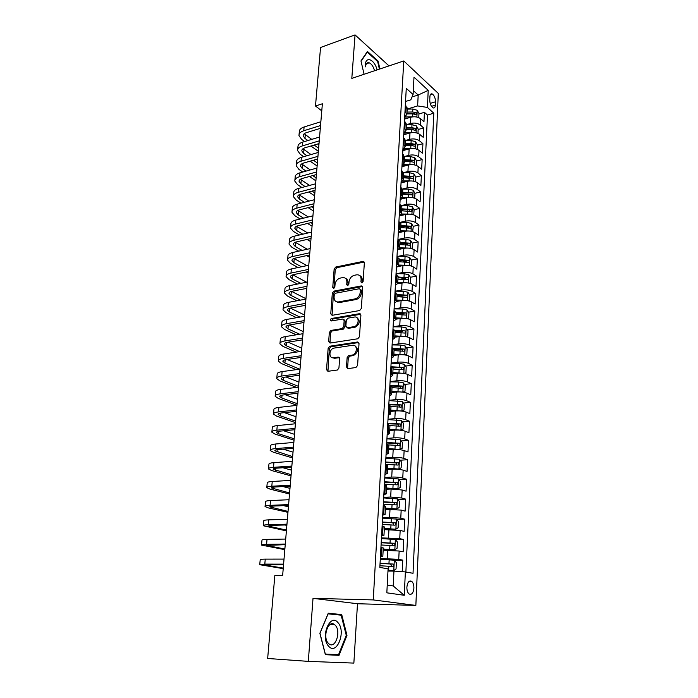 <?xml version="1.0" encoding="UTF-8"?>
<svg xmlns="http://www.w3.org/2000/svg" width="698" height="698" viewBox="0 0 698 698"><rect width="100%" height="100%" fill="white"/><g stroke="black" fill="none" stroke-linecap="round" stroke-linejoin="round"><path stroke-width="1.05" d="M361.948 282.952L363.117 281.503L364.347 262.841L363.039 261.392L335.755 267.037L334.141 269.053L332.754 287.367L333.705 288.379L334.839 286.965L335.023 284.583C335.555 281.163 337.291 278.999 340.214 278.092L342.701 277.603C345.458 277.507 346.854 279.06 346.889 282.271L346.714 284.671L347.656 285.7L348.834 284.261L349.009 281.852C349.541 278.406 351.295 276.225 354.27 275.3L356.818 274.803C359.627 274.707 361.058 276.268 361.11 279.497L360.945 281.922L361.948 282.952M413.897 588.187C413.94 584.994 413.216 582.717 411.707 581.364C409.133 580.213 407.527 582.123 406.882 587.105C406.829 590.307 407.553 592.585 409.054 593.946C411.654 595.106 413.268 593.187 413.897 588.187M346.478 366.974L347.918 368.614L355.875 367.541L357.585 365.464L359.025 343.591L357.568 341.994L329.665 346.243L328.147 348.25L326.524 369.678L327.903 371.301L337.474 370.001L338.94 367.994L339.603 358.711L338.198 357.097L333.557 357.76C328.531 358.72 328.898 349.148 333.906 348.11L352.569 345.292C357.673 344.262 357.516 353.86 352.385 355.029L348.634 355.614L347.124 357.638L346.478 366.974L347.63 367.48L347.909 368.614M308.315 661.372L353.86 663.1L357.489 603.735L313.018 598.352L308.315 661.372L267.657 658.476L274.838 575.51L282.629 575.588L322.371 103.775L315.487 106.009L321.769 110.86M313.018 598.352L373.256 599.914L403.767 60.953L438.3 93.419L415.851 605.419L373.256 599.914M389.022 65.9L355.055 34.9L351.809 78.385L403.767 60.953M355.055 34.9L320.548 47.49L315.487 106.009M359.653 310.549L361.337 308.472L362.724 287.393L361.337 285.91L333.941 291.118L332.318 293.143L330.756 313.821L332.117 315.322L359.653 310.549M360.892 315.234L359.479 336.706L357.786 338.783L330.032 343.058L328.653 341.497L329.343 332.457L330.904 330.442L342.151 328.601L343.73 326.568L344.158 320.556L342.753 319.03L331.245 320.975C329.971 320.399 330.023 319.579 331.402 318.506L359.444 313.699L360.892 315.234M402.196 571.697L402.755 560.119L393.899 560.136M380.323 558.505L398.733 559.342L399.143 551.027L403.156 551.856L403.749 539.545L395.443 539.667M381.457 537.87L399.753 538.638L400.163 530.436L404.142 531.379L404.735 519.216L396.656 519.443M382.583 517.488L389.597 517.279L400.774 518.204L401.176 510.098L405.128 511.154L405.704 499.14L397.843 499.471M383.699 497.36L390.671 497.055L401.769 498.014L402.17 490.005L406.088 491.174L406.664 479.308L399.003 479.727M384.79 477.484L391.726 477.083C396.054 476.935 399.736 477.266 402.763 478.069L403.156 470.164L407.047 471.438L407.615 459.712L400.137 460.226M385.881 457.836L392.773 457.356C397.075 457.164 400.731 457.504 403.741 458.368L404.125 450.559L407.99 451.946L408.548 440.359L401.245 440.953M386.945 438.44L393.812 437.864C398.087 437.629 401.716 437.978 404.7 438.911L405.084 431.198L408.923 432.681L409.473 421.234L402.345 421.906M388.009 419.262L394.832 418.608C399.082 418.329 402.694 418.687 405.66 419.69L406.035 412.064L409.839 413.652L410.389 402.336L403.409 403.078M389.048 400.32L395.836 399.579C400.067 399.265 403.662 399.631 406.602 400.687L406.978 393.157L410.756 394.841L411.296 383.664L404.465 384.476M390.086 381.605L396.839 380.785C401.045 380.419 404.613 380.803 407.536 381.919L407.902 374.477L411.654 376.257L412.186 365.211L405.494 366.084M392.991 367.724L394.449 367.532M391.107 363.108L397.825 362.21C402.004 361.808 405.555 362.192 408.452 363.37L408.819 356.015L412.544 357.891L413.068 346.976L406.506 347.909M394.082 349.689L397.354 349.218M392.11 344.829L398.794 343.852C402.955 343.407 406.48 343.809 409.36 345.048L409.726 337.771L413.417 339.734L413.94 328.95L407.51 329.945M395.051 331.873L399.998 331.105M393.114 326.769L399.762 325.713C403.898 325.233 407.396 325.634 410.258 326.926L410.616 319.745L414.289 321.795L414.804 311.125L408.487 312.181M396.01 314.266L405.87 312.922L396.115 312.303M394.169 308.9L400.713 307.783C404.831 307.268 408.313 307.678 411.148 309.022L411.506 301.92L415.144 304.058L415.659 293.518L409.456 294.626M397.886 296.685L404.299 295.542M395.417 291.197L401.647 290.054C405.747 289.504 409.203 289.932 412.029 291.328L412.378 284.304L415.991 286.529L416.497 276.103L410.407 277.263M400.582 279.121L405.713 278.153M396.612 273.695L402.58 272.543C406.655 271.95 410.092 272.386 412.893 273.834L413.242 266.889L416.837 269.192L417.334 258.888L411.34 260.092M403.069 261.759L406.847 261M397.781 256.393L403.496 255.224C407.553 254.596 410.974 255.04 413.757 256.532L414.097 249.675L417.666 252.057L418.154 241.866L412.265 243.122M405.39 244.579L407.894 244.047M398.907 239.292L404.404 238.097C408.443 237.442 411.837 237.887 414.603 239.44L414.935 232.652L418.486 235.113L418.966 225.044L413.172 226.335M407.423 227.618L408.871 227.295M400.102 222.357L405.302 221.17C409.316 220.481 412.693 220.934 415.441 222.531L415.772 215.822L419.297 218.361L419.777 208.397L414.071 209.74M409.089 210.901L409.805 210.735M401.402 205.578L406.192 204.435C410.18 203.711 413.539 204.174 416.27 205.814L416.601 199.183L420.091 201.801L420.571 191.941L414.944 193.329M402.58 189.01L407.074 187.884C411.043 187.134 414.385 187.596 417.09 189.289L417.413 182.728L420.885 185.415L421.356 175.669L415.764 177.1M403.645 172.633L407.937 171.516C411.89 170.731 415.214 171.211 417.901 172.938L418.224 166.456L421.671 169.213L422.142 159.58L416.566 161.064M404.604 156.465L408.801 155.331C412.727 154.52 416.025 155 418.704 156.78L419.018 150.358L422.447 153.185L422.909 143.657L417.36 145.193M405.477 140.499L409.647 139.321C413.556 138.483 416.837 138.972 419.498 140.787L419.812 134.444L423.215 137.34L423.669 127.909L420.283 124.977C417.64 123.118 414.376 122.621 410.485 123.494L406.332 124.706M418.154 129.496L423.669 127.909M399.143 551.027L383.158 550.199M400.163 530.436L384.284 529.634M401.176 510.098L385.383 509.322M402.17 490.005L391.098 489.036L386.483 489.263M403.156 470.164C400.137 469.326 396.464 468.995 392.145 469.161L387.556 469.449M404.125 450.559C401.132 449.66 397.485 449.32 393.192 449.529L388.62 449.878M405.084 431.198C402.109 430.23 398.488 429.881 394.222 430.134L389.676 430.535M406.035 412.064C403.078 411.035 399.483 410.677 395.234 410.974L390.714 411.427M406.978 393.157C404.037 392.075 400.46 391.7 396.237 392.04L391.744 392.546M407.902 374.477C404.988 373.334 401.429 372.95 397.232 373.325L392.765 373.892M408.819 356.015C405.922 354.811 402.388 354.427 398.209 354.837L393.768 355.457M409.726 337.771C406.847 336.515 403.339 336.113 399.186 336.567L394.763 337.239M410.616 319.745C407.763 318.428 404.273 318.018 400.137 318.515L395.74 319.23M411.506 301.92C408.67 300.55 405.198 300.14 401.088 300.664L396.734 301.431M412.378 284.304C409.56 282.882 406.114 282.463 402.022 283.022L397.659 283.842M413.242 266.889C410.441 265.423 407.013 264.987 402.947 265.589L398.392 266.496M414.097 249.675C411.323 248.156 407.911 247.711 403.863 248.348L398.898 249.387M414.935 232.652C412.178 231.082 408.792 230.637 404.77 231.308L399.029 232.574M415.772 215.822C413.033 214.207 409.665 213.754 405.66 214.452L399.23 215.952M416.601 199.183C413.879 197.525 410.529 197.054 406.541 197.787L400.146 199.349M417.413 182.728C414.717 181.018 411.384 180.546 407.423 181.314L401.045 182.937M418.224 166.456C415.537 164.702 412.221 164.231 408.286 165.025L401.943 166.7M419.018 150.358C416.357 148.569 413.059 148.081 409.141 148.91L402.833 150.646M419.812 134.444C417.16 132.611 413.888 132.123 409.979 132.969L403.706 134.766M429.916 96.612L429.759 100.015C429.898 103.801 431.015 106.419 433.092 107.885C434.426 108.321 435.186 107.413 435.369 105.162L435.526 101.786C435.378 98.008 434.261 95.382 432.175 93.916C430.858 93.497 430.108 94.396 429.916 96.612M387.242 585.037L393.21 585.954L393.96 571.095L405.372 571.932L413.033 573.294L433.79 113.198L427.403 107.431L417.631 105.922L407.187 109.08M405.372 571.932L404.264 595.289L386.832 592.82L388.088 568.87L379.834 567.404L406.271 88.358L413.076 94.509L413.993 77.138L428.214 90.365L427.403 107.431M405.878 572.02L427.481 115.057L424.428 112.334L423.974 121.661L420.597 118.704C417.962 116.828 414.699 116.33 410.817 117.212L404.57 119.061M404.674 117.177L406.899 114.289L404.98 111.724M407.213 108.591L405.329 105.328M380.471 555.791L382.818 556.419L380.41 556.882M383.272 548.087L380.942 547.267M381.64 534.563L383.97 535.296L381.57 535.89M384.415 527.095L382.111 526.144M382.801 513.597L385.104 514.443L382.713 515.168M385.549 506.373L383.254 505.291M383.944 492.901L386.23 493.844L383.839 494.699M386.666 485.913L384.397 484.7M385.069 472.467L387.338 473.506L384.956 474.483M387.765 465.697L385.514 464.371L398.069 465.069C399.151 464.667 399.247 463.9 398.357 462.765L385.645 462.015M386.186 452.287L388.428 453.421L386.064 454.52M388.847 445.743L386.622 444.286M387.285 432.359L389.51 433.589L387.146 434.802M389.92 426.033L387.722 424.454M388.367 412.675L390.575 414.001L388.228 415.327M390.985 406.559L388.803 404.875M389.44 393.236L391.63 394.649L389.283 396.08M392.032 387.329L389.868 385.523M390.505 374.032L392.677 375.524L390.33 377.077M393.07 368.326L390.924 366.415M391.552 355.064L393.698 356.643L391.369 358.292M394.091 349.55L391.962 347.534M392.581 336.314L394.719 337.98L392.398 339.734M395.103 331L392.991 328.88M393.602 317.799L395.722 319.544L393.41 321.403M396.098 312.678L394.012 310.453M394.614 299.503L396.717 301.327L394.405 303.281M396.97 296.676L406.69 297.296C407.745 296.982 407.78 296.275 406.786 295.167L397.083 294.556L395.016 292.244M395.609 281.425L397.694 283.318L395.391 285.369M398.061 276.661L396.01 274.244M396.595 263.556L398.663 265.528L396.368 267.674M399.02 258.975L396.988 256.463M397.572 245.897L399.622 247.938L397.337 250.172M399.971 241.491L397.956 238.891M398.541 228.438L400.573 230.558L398.288 232.879M400.914 224.206L398.916 221.519M399.492 211.189L401.507 213.37L399.239 215.787M401.847 207.123L399.867 204.34M400.434 194.131L402.432 196.382L400.172 198.886M402.763 190.231L400.8 187.369M401.359 177.275L403.348 179.595L401.088 182.169M403.68 173.532L401.734 170.582M402.284 160.61L404.247 162.992L402.004 165.653M404.578 157.024L402.641 153.996M403.191 144.128L405.145 146.571L402.903 149.311M405.468 140.699L403.549 137.593M404.09 127.839L406.027 130.343L403.793 133.161M406.341 124.549L404.447 121.373M419.498 140.787L422.909 143.657M418.704 156.78L422.142 159.58M417.901 172.938L421.356 175.669M417.09 189.289L420.571 191.941M416.27 205.814L419.777 208.397M415.441 222.531L418.966 225.044M414.603 239.44L418.154 241.866M413.757 256.532L417.334 258.888M412.893 273.834L416.497 276.103M412.029 291.328L415.659 293.518M411.148 309.022L414.804 311.125M410.258 326.926L413.94 328.95M409.36 345.048L413.068 346.976M408.452 363.37L412.186 365.211M407.536 381.919L411.296 383.664M406.602 400.687L410.389 402.336M405.66 419.69L409.473 421.234M404.7 438.911L408.548 440.359M403.741 458.368L407.615 459.712M402.763 478.069L406.664 479.308M401.769 498.014L405.704 499.14M400.774 518.204L404.735 519.216M399.753 538.638L403.749 539.545M398.733 559.342L402.755 560.119M393.96 571.095L387.975 571.06M417.631 105.922L418.189 95.024L413.286 90.574M412.056 96.926L418.189 95.024L428.214 90.365M405.547 101.463L410.808 99.84L413.076 94.509M357.489 603.735L415.851 605.419M418.931 113.966L424.428 112.334M427.481 115.057L433.79 113.198M337.701 302.409L338.931 302.182M404.264 595.289L393.21 585.954M379.904 68.954L378.107 61.101L367.453 51.46L360.971 60.909L364.077 74.276M339.045 655.343L346.985 635.355L341.723 614.598L328.278 613.21L319.867 633.295L325.381 654.698L339.045 655.343L332.187 654.899L332.396 654.375M377.452 61.319L378.107 61.101M325.347 654.576L332.187 654.899M334.988 614.563L328.095 613.647M334.935 614.353L341.723 614.598M346.26 635.302L338.556 654.672L325.312 654.035L319.972 633.313L328.112 613.856L341.156 615.191L346.26 635.302L346.985 635.355M362.07 282.917L362.21 280.134C362.271 277.83 361.442 276.321 359.723 275.605M345.51 278.371C347.238 279.06 348.066 280.57 347.997 282.891L347.848 285.648M364.208 262.047L336.864 267.674L335.258 269.69L333.897 288.326M362.567 286.52L335.066 291.729L333.443 293.745L332.065 315.33M360.421 289.757L359.444 288.71L335.398 293.247L334.263 294.669L334.072 297.2C334.106 300.533 335.564 302.112 338.451 301.929L354.924 298.927C357.943 298.037 359.723 295.839 360.255 292.331L360.421 289.757L361.529 290.377L360.343 289.216M336.68 301.841L339.586 302.522L338.46 301.929L339.577 302.522L356.032 299.538C359.051 298.648 360.831 296.449 361.363 292.951L360.255 292.331M361.529 290.377L361.363 292.951M343.966 319.588L345.292 321.132L344.864 327.135L343.285 329.159L332.047 330.992L330.486 333.007L330.023 343.058M360.692 314.274L332.571 319.065L331.471 320.94M353.755 326.708L353.991 326.664C359.217 325.713 359.627 315.915 354.418 317.049L347.909 318.157L346.304 320.199L345.876 326.21L347.29 327.763L353.755 326.708L355.116 327.231C359.924 324.09 360.543 320.914 356.975 317.695M347.22 327.772L348.424 328.33L347.29 327.763M354.881 327.283L348.424 328.33M355.012 345.885C358.728 349 358.231 352.22 353.52 355.561L349.777 356.137L348.267 358.161L347.63 367.48M332.431 357.734L334.708 358.283L333.557 357.76M338.198 357.097L339.35 357.62L334.708 358.283M358.781 342.535L330.817 346.775L329.299 348.773L327.947 371.301M418.748 117.604L418.957 113.469L417.177 110.275L412.823 109.019L407.187 109.115M412.78 116.828L405.128 116.95M407.763 118.119L404.622 118.171M406.925 113.948L412.57 113.853L416.252 114.612L416.139 112.666L412.666 111.977L407.021 112.081M406.96 113.303L413.984 113.312L416.139 112.666M299.067 134.461L299.311 131.826C299.241 129.697 300.838 128.083 304.101 126.984L320.853 121.749M304.625 141.528L301.684 139.426L298.971 135.56C298.892 133.44 300.489 131.835 303.77 130.744L320.539 125.553M320.295 128.371L306.387 132.655C304.197 133.379 303.124 134.444 303.176 135.866L304.965 138.431L307.897 140.542M304.232 133.728L311.744 139.382M314.179 145.044L318.628 148.238M318.009 143.91L318.934 144.582M318.367 151.335L310.915 146.013M377.095 69.905C374.643 59.47 365.656 55.578 365.263 65.054L365.525 66.851C365.883 63.623 367.104 62.27 369.207 62.803C371.589 63.902 373.369 66.554 374.556 70.751M361.058 61.276L367.314 52.149L377.635 61.485L379.389 69.128M366.878 52.306L367.314 52.149M338.076 622.738C330.259 612.416 319.954 636.986 328.54 646.121C336.654 656.041 346.348 631.594 338.076 622.738M335.45 625.469L334.534 624.605C328.4 619.309 322.267 636.942 328.217 643.155L329.037 643.922C335.293 649.227 341.287 631.629 335.45 625.469M417.962 133.37L418.172 129.086L416.383 125.91L411.995 124.68L406.332 124.768M412.169 132.585L404.674 132.672M407.013 133.824L403.758 133.868M406.07 129.654L411.741 129.566L415.432 130.317L415.336 128.353L411.837 127.673L406.166 127.76M406.105 128.956L413.172 128.973L415.336 128.353M417.16 149.311L417.378 144.879L415.572 141.72L411.166 140.507L405.468 140.586M411.558 148.517L404.159 148.578M406.262 149.704L402.877 149.738M405.198 145.524L410.904 145.454L414.603 146.187C415.441 145.891 415.415 145.228 414.525 144.207L411.009 143.535L405.302 143.614M405.241 144.774L412.344 144.818L414.525 144.207M416.348 165.426L416.575 160.845L414.76 157.704L410.328 156.518L404.596 156.588M410.939 164.632L403.584 164.658M405.512 165.758L401.996 165.792M404.325 161.578L410.066 161.517L413.766 162.233C414.621 161.936 414.603 161.264 413.705 160.243L404.43 159.641M404.369 160.776L411.515 160.828L413.705 160.243M415.528 181.724L415.764 176.987L413.94 173.872L409.473 172.703L403.68 172.755M410.328 180.939L402.947 180.913M404.761 181.986L401.455 182.012M403.444 177.807L412.911 178.452C413.801 178.156 413.783 177.484 412.867 176.446L403.549 175.852M403.488 176.952L410.668 177.013L412.867 176.446M297.697 149.512L297.941 146.816C297.863 144.73 299.459 143.16 302.749 142.095L319.571 137.017M303.691 156.692L300.332 154.363L297.601 150.585C297.514 148.517 299.119 146.955 302.409 145.899L319.248 140.856M319.012 143.605L305.043 147.758C302.845 148.465 301.772 149.503 301.824 150.89L303.63 153.394L306.98 155.733M302.949 148.753L310.976 154.572M313.437 160.235L317.381 162.992M317.128 166.002L310.156 161.177M296.301 164.719L296.554 161.953C296.467 159.929 298.072 158.394 301.37 157.364L318.271 152.443M302.784 172.013L298.971 169.448L296.205 165.766C296.118 163.751 297.723 162.233 301.03 161.203L317.939 156.335M317.721 159.004L303.682 163.027C301.475 163.707 300.402 164.719 300.454 166.072L302.278 168.515L306.082 171.089M301.667 163.934L310.244 169.919M312.73 175.582L316.124 177.885M315.88 180.826L309.441 176.489M294.896 180.093L295.158 177.257C295.062 175.285 296.676 173.793 299.983 172.799L316.953 168.043M301.894 187.5L297.592 184.7L294.809 181.105C294.713 179.142 296.318 177.667 299.634 176.681L316.622 171.97M316.403 174.57L302.313 178.452C300.096 179.116 299.014 180.101 299.076 181.41L300.917 183.792L305.209 186.61M300.384 179.273L309.554 185.441M312.058 191.104L314.859 192.936M314.615 195.798L308.76 191.976M293.483 195.623L293.745 192.718C293.649 190.798 295.263 189.359 298.587 188.39L315.627 183.801M301.039 203.153L296.205 200.108L293.387 196.609C293.291 194.707 294.905 193.276 298.229 192.316L315.295 187.771M315.077 190.301L300.925 194.053C298.7 194.681 297.618 195.641 297.68 196.915L299.538 199.235L304.372 202.298M299.102 194.768L308.9 201.129M311.439 206.791L313.577 208.144M313.341 210.918L308.132 207.629M414.699 198.206L414.944 193.311L413.103 190.214L408.618 189.071L402.633 189.114M409.709 197.429L402.24 197.359M404.011 198.407L401.132 198.424M402.545 194.219L412.056 194.864C412.963 194.559 412.954 193.887 412.029 192.84L402.659 192.238M402.598 193.311L412.029 192.84M292.043 211.32L292.314 208.344C292.209 206.486 293.832 205.09 297.165 204.156L314.283 199.741M300.219 218.98L294.8 215.673L291.956 212.279C291.851 210.43 293.465 209.042 296.807 208.126L313.952 203.746M313.742 206.207L299.529 209.81C297.287 210.421 296.205 211.346 296.275 212.585L298.151 214.836L303.56 218.16M297.81 210.438L308.307 216.991M310.88 222.645L312.285 223.508M312.058 226.196L307.548 223.447M413.705 214.827L414.115 209.819L412.265 206.739L407.745 205.622L401.463 205.657M409.089 214.103L401.455 213.989M403.269 215.01L400.687 215.019M401.647 210.813L411.183 211.45C412.117 211.154 412.117 210.473 411.183 209.417L401.751 208.815M401.699 209.845L411.183 209.417M290.595 227.19L290.874 224.137C290.761 222.33 292.383 220.987 295.734 220.088L312.931 215.848M299.451 234.982L293.378 231.404L290.508 228.106C290.394 226.318 292.017 224.983 295.376 224.102L312.591 219.896M312.39 222.278L298.107 225.742C295.865 226.326 294.774 227.216 294.853 228.421L296.737 230.602L302.801 234.188M296.537 226.274L307.766 233.019M310.374 238.672L310.976 239.03M310.758 241.639L307.033 239.449M412.631 231.614L413.277 226.51L411.41 223.456L406.873 222.365L400.12 222.374M408.47 230.986L400.582 230.811M402.537 231.797L400.129 231.797M400.731 227.6L410.311 228.229C411.262 227.932 411.27 227.243 410.319 226.178L400.844 225.576M400.783 226.58L410.319 226.178M289.129 243.227L289.417 240.095C289.295 238.35 290.918 237.05 294.286 236.194L311.561 232.129M298.727 251.158L291.939 247.31L289.051 244.117C288.928 242.389 290.551 241.098 293.919 240.252L311.212 236.229M311.02 238.524L296.676 241.84C294.416 242.398 293.334 243.262 293.413 244.422L295.315 246.542L302.086 250.399M295.263 242.285L307.303 249.23M309.441 257.23L306.596 255.616M411.558 248.601L412.169 248.488L412.431 243.384L410.546 240.356L405.983 239.292L398.558 239.292M407.85 248.052L399.631 247.825M401.804 248.776L399.457 248.776M399.806 244.57L409.421 245.199C410.398 244.902 410.407 244.204 409.456 243.131L399.919 242.529M399.867 243.489L409.456 243.131M412.169 248.488L411.584 248.61M287.646 259.429L287.942 256.236C287.812 254.543 289.443 253.295 292.82 252.475L310.174 248.593M298.055 267.509L290.49 263.382L287.567 260.293C287.436 258.626 289.068 257.387 292.453 256.576L309.825 252.737M309.633 254.953L295.228 258.112C292.959 258.653 291.869 259.481 291.956 260.598L293.884 262.649L301.44 266.793M294.006 258.461L306.919 265.633M308.115 272.997L306.248 271.976M410.476 265.798L411.305 265.615L411.567 260.459L409.674 257.449L405.084 256.419L396.996 256.393M407.222 265.327L398.689 265.031M401.088 265.955L398.654 265.947M398.872 261.741L408.522 262.369C409.525 262.064 409.543 261.366 408.574 260.275L398.986 259.673M398.933 260.598L408.574 260.275M286.154 275.815L286.45 272.543C286.311 270.92 287.942 269.716 291.345 268.931L308.769 265.24M297.47 284.051L289.016 279.628L286.075 276.644C285.936 275.038 287.567 273.852 290.97 273.075L308.42 269.428M308.237 271.566L293.762 274.567C291.485 275.082 290.394 275.876 290.481 276.949L292.427 278.93L300.864 283.371M292.767 274.829L306.64 282.21M306.771 288.92L305.994 288.518M409.394 283.205L410.441 282.943L410.703 277.725L408.792 274.742L404.177 273.738L396.036 273.695M406.594 282.803L397.747 282.428M400.382 283.336L397.694 283.318L398.087 276.172M397.93 279.113L407.606 279.732C408.635 279.418 408.662 278.72 407.684 277.621L398.043 277.019M397.991 277.909L407.684 277.621M284.636 292.383L284.941 289.024C284.801 287.471 286.433 286.32 289.844 285.578L307.347 282.071M296.964 300.777L287.532 296.048L284.566 293.177C284.418 291.633 286.058 290.499 289.469 289.766L306.998 286.302M306.823 288.353L292.288 291.206C290.002 291.685 288.902 292.445 288.998 293.483L290.961 295.385L300.367 300.131M291.555 291.371L305.951 298.718M408.313 300.821L409.56 300.472L409.822 295.193L407.902 292.235L403.252 291.258L395.077 291.188M405.966 300.489L396.787 300.035M399.692 300.908L396.743 300.882M397.04 295.411L406.786 295.167M283.109 309.127L283.423 305.689C283.266 304.197 284.906 303.098 288.335 302.4L305.916 299.084M296.563 317.695L286.032 312.643L283.039 309.886C282.882 308.411 284.522 307.329 287.951 306.631L305.558 303.368M305.392 305.331L290.796 308.019C288.492 308.481 287.393 309.205 287.497 310.191L289.478 312.023L299.983 317.093M290.377 308.106L304.572 315.034M407.222 318.646L408.662 318.201L408.932 312.861L407.004 309.929L402.318 308.978L394.1 308.891M405.337 318.384L395.818 317.852M399.029 318.698L395.775 318.654M396.071 313.123L402.406 313.193M396.002 314.449L405.765 315.06C406.838 314.746 406.873 314.03 405.878 312.922L403.584 313.297M360.377 313.908L359.706 313.838M281.556 326.062L281.879 322.546C281.722 321.115 283.362 320.068 286.808 319.414L304.468 316.299M296.284 334.804L284.522 329.421L281.495 326.786C281.329 325.373 282.978 324.343 286.424 323.698L304.101 320.635M303.944 322.502L289.277 325.024C286.974 325.46 285.875 326.149 285.971 327.092L287.977 328.837L299.712 334.246M289.242 325.032L303.185 331.533M406.14 336.689L407.763 336.139L408.033 330.73L406.088 327.833L401.385 326.908L393.105 326.804M404.692 336.497L394.832 335.869M398.392 336.689L394.789 336.637M395.024 332.431L404.84 333.042C405.913 332.719 405.966 331.995 404.98 330.887L394.989 330.259M395.094 331.044L402.65 331.236M279.994 343.18L280.326 339.577C280.16 338.225 281.8 337.23 285.264 336.611L303.002 333.705M296.161 352.124L282.987 346.391L279.933 343.87C279.758 342.526 281.407 341.549 284.871 340.947L302.635 338.085M302.478 339.874L287.751 342.221C285.43 342.622 284.33 343.276 284.435 344.175L286.459 345.842L299.608 351.6M288.152 342.16L301.78 348.206M405.049 354.95L406.847 354.287L407.126 348.817L405.172 345.946L400.425 345.056L392.11 344.925M404.046 354.82L393.838 354.104M397.799 354.898L393.803 354.828M394.03 350.623L403.906 351.242C404.988 350.902 405.032 350.178 404.063 349.061L393.559 348.415M394.108 349.166L401.769 349.384L402.659 350.762M278.406 360.491L278.746 356.809C278.572 355.518 280.221 354.584 283.693 354.008L301.519 351.312M296.222 369.643L281.434 363.545L278.354 361.145C278.179 359.871 279.828 358.955 283.301 358.388L301.143 355.744M301.004 357.428L286.206 359.61C283.877 359.985 282.769 360.596 282.882 361.451L284.924 363.039L299.678 369.163M287.105 359.479L300.358 365.054M403.959 373.439L405.931 372.645L406.21 367.113L404.238 364.269L399.465 363.414L391.098 363.257M403.383 373.36L392.834 372.549M396.839 380.785L397.232 373.325L392.8 373.238M393.026 369.033L402.964 369.652C404.037 369.303 404.098 368.57 403.139 367.445L391.7 366.782M392.817 367.506L400.844 367.75L401.708 369.155M276.809 377.993L277.158 374.224C276.975 373.011 278.624 372.13 282.114 371.606L300.018 369.12M296.519 387.381L279.872 380.881L276.757 378.613C276.574 377.409 278.223 376.554 281.713 376.03L299.643 373.605M299.503 375.192L284.636 377.19C282.306 377.539 281.189 378.115 281.311 378.918L283.371 380.419L298.561 386.387M286.11 376.999L298.927 382.094M403.339 382.888L402.868 392.145L404.997 391.229L405.276 385.628L403.287 382.818L398.488 381.989L390.069 381.815M402.711 392.128L391.822 391.22M396.822 391.979L391.787 391.866M392.014 387.66L402.013 388.28C403.086 387.922 403.156 387.181 402.205 386.055L389.877 385.366M391.011 386.046L399.78 386.308L400.748 387.765M275.195 395.696L275.544 391.84C275.352 390.697 277.01 389.877 280.517 389.397L298.5 387.128M296.973 405.285L278.284 398.418L275.143 396.281C274.951 395.147 276.609 394.344 280.116 393.873L298.116 391.665M297.994 393.157L283.056 394.981C280.709 395.286 279.601 395.827 279.724 396.577L281.8 398L297.112 403.653M285.203 394.719L297.47 399.317M401.638 411.07L404.046 410.031L404.334 404.369L402.336 401.577L389.039 400.591M401.847 411.043L390.793 410.119M396.761 410.869L390.758 410.712M390.985 406.506L401.045 407.135C402.118 406.76 402.196 406.018 401.263 404.892L388.838 404.177M388.803 404.796L398.802 405.102L399.771 406.594M273.555 413.6L273.913 409.656C273.721 408.583 275.378 407.833 278.895 407.396L296.964 405.355M295.507 422.639L276.687 416.156L273.503 414.141C273.302 413.085 274.968 412.352 278.493 411.925L296.58 409.944M296.458 411.331L281.46 412.963C279.104 413.242 277.987 413.74 278.118 414.446L280.212 415.781L295.638 421.121M284.383 412.649L296.004 416.732M400.233 430.212L403.095 429.061L403.383 423.328L401.367 420.571L387.992 419.585M397.188 430.038L389.72 429.794M400.879 430.151L389.746 429.235M389.868 425.588L400.067 426.208C401.141 425.832 401.219 425.082 400.303 423.948L387.791 423.224M387.756 423.791L397.816 424.131L398.785 425.658M271.897 431.713L272.272 427.673C272.063 426.679 273.729 425.989 277.263 425.597L295.411 423.782M294.033 440.185L275.064 434.095L271.854 432.21C271.644 431.233 273.311 430.561 276.844 430.177L295.018 428.424M294.914 429.715L279.837 431.155C277.472 431.408 276.356 431.861 276.495 432.516L278.607 433.763L294.155 438.78M283.702 430.788L294.521 434.348M398.689 449.582L402.127 448.317L402.414 442.515L400.39 439.792L386.928 438.824M397.022 449.477L388.664 449.102M399.893 449.495L388.69 448.596M388.167 444.879L399.073 445.525C400.146 445.132 400.242 444.373 399.335 443.239L386.727 442.497M386.692 443.021L396.813 443.387L397.781 444.949M270.222 450.027L270.606 445.9C270.388 444.984 272.054 444.356 275.605 444.007L293.841 442.436M292.541 457.923L273.424 452.234L270.187 450.489C269.969 449.591 271.635 448.98 275.187 448.648L293.448 447.13M293.343 448.317L278.205 449.564C275.823 449.782 274.707 450.184 274.846 450.786L292.645 456.632M283.196 449.154L293.02 452.156M396.918 469.187L398.898 469.065L401.141 467.808L401.437 461.936L399.396 459.249L385.854 458.289M396.63 469.169L387.599 468.646M398.898 469.065L387.626 468.184M385.619 462.486L395.801 462.87L396.769 464.475M268.529 468.559L268.922 464.336C268.695 463.498 270.362 462.931 273.93 462.643L292.253 461.308M291.022 475.862L271.766 470.583L268.494 468.977C268.268 468.157 269.943 467.608 273.511 467.328L291.851 466.055M291.764 467.137L276.548 468.175C274.157 468.367 273.04 468.724 273.188 469.274L291.127 474.692M282.926 467.739L291.511 470.155M386.526 488.434L397.886 488.879L400.155 487.544L400.451 481.594L398.392 478.941L384.764 477.99M397.886 488.879L386.544 488.015M384.424 484.15L397.057 484.857C398.13 484.447 398.235 483.67 397.363 482.536L384.554 481.76M384.537 482.187L394.771 482.597L395.74 484.246M266.819 487.3L267.212 482.981C266.976 482.222 268.651 481.725 272.237 481.489L290.647 480.399M289.496 494.001L270.091 489.141L266.784 487.675C266.549 486.942 268.224 486.462 271.81 486.236L290.237 485.206M290.159 486.174L274.872 487.012C272.473 487.16 271.348 487.483 271.505 487.981L289.583 492.954M282.995 486.567L289.975 488.364M385.436 508.458L396.865 508.938L399.143 507.516L399.448 501.496L397.371 498.878L383.664 497.936M396.865 508.938L385.453 508.1M383.324 504.174L396.028 504.89C397.11 504.462 397.214 503.686 396.359 502.543L383.455 501.757M383.429 502.132L393.733 502.577L394.702 504.27M265.083 506.268L265.493 501.845C265.249 501.173 266.924 500.745 270.519 500.553L289.016 499.724M287.951 512.341L268.39 507.908L265.057 506.6C264.812 505.945 266.488 505.535 270.091 505.361L288.606 504.593M288.536 505.439L273.18 506.067C270.763 506.181 269.637 506.46 269.803 506.896L288.03 511.416M283.562 505.649L288.422 506.783M384.328 528.735L395.827 529.25L398.13 527.74L398.436 521.642L396.351 519.068L382.548 518.134M395.827 529.25L384.345 528.421M382.199 524.442L394.989 525.175C396.063 524.73 396.185 523.945 395.338 522.802L382.338 521.999M382.321 522.331L392.686 522.793L393.637 524.538M263.329 525.454L263.748 520.935C263.495 520.342 265.17 519.984 268.791 519.853L287.367 519.277M286.389 530.899L263.303 525.742C263.05 525.175 264.734 524.835 268.346 524.713L286.957 524.198M286.895 524.94L271.461 525.35L268.084 526.039L286.459 530.096M284.871 524.992L286.852 525.411M383.211 549.274L394.78 549.815L397.101 548.209L397.406 542.041L395.304 539.502L381.422 538.586M394.78 549.815L383.228 549.012M381.064 544.972L393.934 545.714C395.016 545.26 395.138 544.457 394.309 543.314L381.204 542.494M381.187 542.774L391.622 543.262L392.573 545.059M261.558 544.868L261.977 540.243C261.715 539.746 263.399 539.458 267.029 539.38L285.7 539.065M284.81 549.658L261.532 545.103C261.27 544.632 262.954 544.361 266.592 544.292L285.281 544.056M285.229 544.667L266.339 545.408L284.863 548.994M388.009 570.345L393.716 570.641L396.054 568.94L396.368 562.693L394.248 560.197L380.279 559.29M393.716 570.641L388.027 570.135M379.921 565.755L392.869 566.506C393.951 566.034 394.082 565.232 393.262 564.08L380.061 563.251M380.044 563.478L390.54 563.993L391.482 565.842M259.761 564.516L260.197 559.787C259.918 559.377 261.61 559.159 265.257 559.133L284.016 559.098M283.214 568.643L259.743 564.708L264.804 564.115L283.589 564.141M283.545 564.638L264.577 565.005L283.257 568.102M387.407 558.487L387.852 550.164M388.507 537.757L388.943 529.538M389.597 517.279L390.025 509.165M390.671 497.055L391.098 489.036M391.726 477.083L392.145 469.161M392.773 457.356L393.192 449.529M393.812 437.864L394.222 430.134M394.832 418.608L395.234 410.974M395.836 399.579L396.237 392.04M397.825 362.21L398.209 354.837M398.794 343.852L399.186 336.567M399.762 325.713L400.137 318.515M400.713 307.783L401.088 300.664M401.647 290.054L402.022 283.022M402.58 272.543L402.947 265.589M403.496 255.224L403.863 248.348M404.404 238.097L404.77 231.308M405.302 221.17L405.66 214.452M406.192 204.435L406.541 197.787M407.074 187.884L407.423 181.314M407.937 171.516L408.286 165.025M408.801 155.331L409.141 148.91M409.647 139.321L409.979 132.969M410.485 123.494L410.817 117.212M405.782 112.422L406.131 106.035M381.431 555.983L381.902 547.468M382.6 534.781L383.062 526.371M383.752 513.841L384.205 505.544M384.886 493.172L385.331 484.979M386.003 472.764L386.448 464.676M387.111 452.609L387.547 444.617M388.201 432.708L388.638 424.812M389.283 413.05L389.711 405.25M390.348 393.628L390.767 385.924M391.404 374.451L391.814 366.843M392.442 355.5L392.852 347.979M393.471 336.776L393.873 329.351M394.483 318.279L394.885 310.942M395.487 300L395.879 292.75M396.481 281.94L396.874 274.776M397.459 264.097L397.843 257.012M398.427 246.455L398.811 239.458M399.378 229.023L399.762 222.104M400.329 211.782L400.704 204.95M401.263 194.751L401.638 187.989M402.188 177.911L402.554 171.228M403.104 161.255L403.461 154.651M404.002 144.8L404.36 138.265M404.901 128.519L405.25 122.063M420.283 124.977L420.597 118.704M430.186 103.4L435.526 101.786M431.477 106.332L435.369 105.162M362.21 280.134L361.11 279.497M347.822 285.29L346.714 284.671M347.997 282.891L346.889 282.271M333.88 287.977L332.754 287.367M335.258 269.69L334.141 269.053M336.864 267.674L335.755 267.037M364.007 262.073L362.916 261.418M362.053 282.559L360.945 281.922M331.89 314.397L330.756 313.821M333.443 293.745L332.318 293.143M335.066 291.729L333.941 291.118M362.393 286.538L361.294 285.918M356.032 299.538L354.924 298.927M329.805 342.037L328.653 341.497M330.486 333.007L329.343 332.457M332.126 330.974L330.983 330.424M343.207 329.177L342.072 328.618M344.864 327.135L343.73 326.568M345.292 321.132L344.158 320.556M332.571 319.065L331.437 318.497L332.545 319.073M360.561 314.283L359.444 313.699M348.267 358.161L347.124 357.638M349.96 356.102L348.817 355.579M353.04 355.657L351.905 355.134M327.685 370.176L326.524 369.678M329.299 348.773L328.147 348.25M330.948 346.749L329.796 346.217M358.702 342.544L357.568 341.994M416.881 117.037L417.221 110.354M412.666 111.977L412.823 109.019M412.413 116.828L412.57 113.853M304.101 126.984L303.77 130.744M305.296 134.714L304.965 138.431M416.078 132.812L416.427 125.989M411.837 127.673L411.995 124.68M411.584 132.568L411.741 129.566M415.266 148.761L415.624 141.799M411.009 143.535L411.166 140.507M410.747 148.491L410.904 145.454M414.446 164.894L414.804 157.783M410.162 159.58L410.328 156.518M409.901 164.588L410.066 161.517M413.617 181.201L413.984 173.95M409.316 175.8L409.473 172.703M409.045 180.869L409.211 177.763M302.749 142.095L302.409 145.899M303.962 149.642L303.63 153.394M301.37 157.364L301.03 161.203M302.618 164.719L302.278 168.515M299.983 172.799L299.634 176.681M301.257 179.962L300.917 183.792M298.587 188.39L298.229 192.316M299.887 195.361L299.538 199.235M412.771 197.7L413.155 190.292M408.452 192.203L408.618 189.071M408.182 197.325L408.347 194.184M297.165 204.156L296.807 208.126M298.5 210.918L298.151 214.836M411.925 214.373L412.309 206.817M407.58 208.789L407.745 205.622M407.309 213.972L407.475 210.796M295.734 220.088L295.376 224.102M297.095 226.641L296.737 230.602M411.061 231.247L411.454 223.526M406.698 225.567L406.873 222.365M406.428 230.802L406.594 227.592M294.286 236.194L293.919 240.252M295.673 242.538L295.315 246.542M410.197 248.305L410.599 240.435M405.808 242.529L405.983 239.292M405.529 247.834L405.704 244.579M292.82 252.475L292.453 256.576M294.242 258.6L293.884 262.649M409.316 265.563L409.726 257.527M404.91 259.691L405.084 256.419M404.631 265.048L404.805 261.767M291.345 268.931L290.97 273.075M292.794 274.838L292.427 278.93M408.426 283.022L408.845 274.82M404.002 277.054L404.177 273.738M403.714 282.472L403.889 279.148M289.844 285.578L289.469 289.766M291.31 291.441L290.961 295.385M407.527 300.681L407.955 292.314M403.078 294.608L403.252 291.258M402.79 300.096L402.964 296.729M288.335 302.4L287.951 306.631M289.81 308.246L289.478 312.023M406.62 318.541L407.056 310.008M402.144 312.372L402.318 308.978M401.856 317.922L402.031 314.519M286.808 319.414L286.424 323.698M288.291 325.233L287.977 328.837M405.695 336.619L406.14 327.903M401.202 330.346L401.385 326.908M400.905 335.956L401.088 332.51M285.264 336.611L284.871 340.947M286.765 342.421L286.459 345.842M404.761 354.907L405.215 346.016M400.242 348.529L400.425 345.056M399.945 354.209L400.129 350.719M401.708 349.375L404.02 349.044M283.693 354.008L283.301 358.388M285.212 359.793L284.924 363.039M403.819 373.421L404.282 364.339M399.282 366.921L399.465 363.414M398.977 372.671L399.16 369.146M400.748 367.733L403.078 367.427M282.114 371.606L281.713 376.03M283.641 377.365L283.371 380.419M398.305 385.54L398.488 381.989M398 391.36L398.183 387.791M399.78 386.308L402.127 386.029M280.517 389.397L280.116 393.873M282.053 395.129L281.8 398M401.908 411.026L402.388 401.647M397.31 404.386L397.502 400.792M397.005 410.276L397.197 406.664M398.802 405.102L401.158 404.857M278.895 407.396L278.493 411.925M280.456 413.103L280.212 415.781M400.931 430.125L401.42 420.641M396.316 423.45L396.508 419.812M396.002 429.41L396.194 425.754M397.816 424.131L400.181 423.913M277.263 425.597L276.844 430.177M278.834 431.285L278.607 433.763M399.945 449.46L400.434 439.862M395.295 442.759L395.496 439.068M394.981 448.788L395.173 445.088M396.813 443.387L399.195 443.195M275.605 444.007L275.187 448.648M277.193 449.669L276.984 451.946M398.951 469.039L399.448 459.319M394.274 462.294L394.466 458.56M393.951 468.393L394.152 464.65M395.801 462.87L398.192 462.713M273.93 462.643L273.511 467.328M275.527 468.271L275.344 470.339M397.939 488.844L398.445 479.011M393.236 482.065L393.436 478.296M392.913 488.251L393.114 484.456M394.771 482.597L397.179 482.475M272.237 481.489L271.81 486.236M273.852 487.091L273.686 488.949M396.918 508.903L397.424 498.948M392.18 502.089L392.381 498.267M391.857 508.345L392.058 504.506M393.733 502.577L396.15 502.473M270.519 500.553L270.091 505.361M272.15 506.129L272.002 507.769M395.888 529.215L396.403 519.129M391.116 522.357L391.325 518.492M390.784 528.691L390.993 524.809M392.686 522.793L395.112 522.732M268.791 519.853L268.346 524.713M270.431 525.393L270.309 526.807M394.841 549.771L395.356 539.563M390.042 542.887L390.252 538.969M389.702 549.3L389.912 545.365M391.622 543.262L394.065 543.236M267.029 539.38L266.592 544.292M268.695 544.894L268.59 546.072M393.777 570.598L394.309 560.258M388.952 563.67L389.161 559.7M388.611 570.161L388.821 566.183M390.54 563.993L393 564.001M265.257 559.133L264.804 564.115M266.933 564.621L266.845 565.563M409.159 581.329L411.707 581.364M406.899 114.289L407.248 107.92M406.027 130.343L406.376 123.895M405.145 146.571L405.503 140.062M404.247 162.992L404.613 156.404M403.348 179.595L403.706 172.929M402.432 196.382L402.798 189.647M401.507 213.37L401.874 206.556M400.573 230.558L400.949 223.657M399.622 247.938L400.006 240.958M398.663 265.528L399.047 258.461M396.717 301.327L397.11 294.094M395.722 319.544L396.124 312.233M394.719 337.98L395.12 330.582M393.698 356.643L394.108 349.148M392.677 375.524L393.087 367.942M391.63 394.649L392.049 386.971M390.575 414.001L391.002 406.227M389.51 433.589L389.938 425.728M388.428 453.421L388.865 445.464M387.338 473.506L387.774 465.444M386.23 493.844L386.675 485.677M385.104 514.443L385.558 506.172M383.97 535.296L384.424 526.92M382.818 556.419L383.281 547.939M430.5 94.431L432.175 93.916M364.129 262.055L363.039 261.392M362.437 286.538L361.337 285.91M332.047 330.992L330.904 330.442M343.285 329.159L342.151 328.601M355.116 327.231L353.991 326.664M349.777 356.137L348.634 355.614M353.52 355.561L352.385 355.029M330.817 346.775L329.665 346.243M303.237 135.142L303.176 135.866M366.433 63.754L369.207 62.803M330.206 624.413L334.534 624.605M301.885 150.183L301.824 150.89M300.515 165.382L300.454 166.072M299.137 180.738L299.076 181.41M297.741 196.26L297.68 196.915M296.327 211.948L296.275 212.585M294.905 227.801L294.853 228.421M293.465 243.829L293.413 244.422M292.008 260.022L291.956 260.598M290.534 276.399L290.481 276.949M289.042 292.951L288.998 293.483M287.541 309.685L287.497 310.191M286.014 326.612L285.971 327.092M284.479 343.713L284.435 344.175M401.769 349.384L404.063 349.061M282.926 361.014L282.882 361.451M400.844 367.75L403.139 367.445M399.902 386.334L402.205 386.055M398.951 405.137L401.263 404.892M397.991 424.166L400.303 423.948M397.014 443.431L399.335 443.239M396.028 462.922L398.357 462.765M395.033 482.658L397.363 482.536M394.021 502.639L396.359 502.543M392.991 522.863L395.338 522.802M391.953 543.341L394.309 543.314M390.906 564.08L393.262 564.08"/></g></svg>
